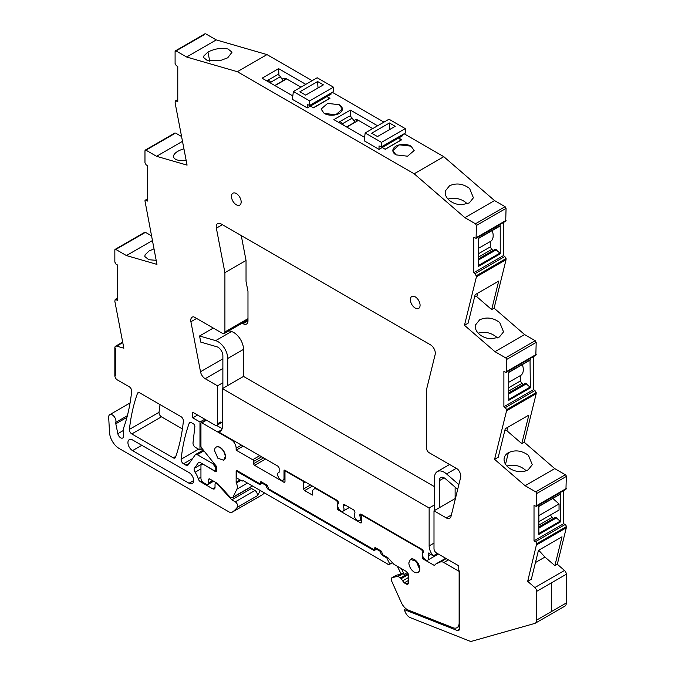 <?xml version="1.0" encoding="UTF-8"?>
<svg xmlns="http://www.w3.org/2000/svg" width="675" height="675" viewBox="0 0 675 675"><rect width="100%" height="100%" fill="white"/><g stroke="black" fill="none" stroke-linecap="round" stroke-linejoin="round"><path stroke-width="1.01" d="M404.114 133.768L443.804 156.684L414.172 173.787L237.355 71.702L266.988 54.591L312.154 80.671M332.319 92.315L383.948 122.124M399.659 138.544L401.76 139.75L385.248 149.293L382.202 147.538M364.601 137.371L333.88 119.635L350.401 110.101L377.587 125.795M310.416 106.085L313.453 107.84L329.974 98.305L327.873 97.09M292.807 95.926L262.094 78.19L278.606 68.647L305.792 84.35M411.033 146.171L399.431 144.838L392.858 150.525L395.98 154.87L407.582 156.203L414.155 150.525L411.033 146.171A10.648 6.151 0 0 0 399.431 144.838A10.648 6.151 0 0 0 392.858 150.525A10.648 6.151 0 0 0 395.98 154.87L407.582 156.203L414.155 150.525L411.033 146.171M339.247 104.726L327.645 103.393L321.064 109.072L324.186 113.417L335.787 114.75L342.36 109.072L339.247 104.726L327.637 103.393L321.072 109.072L324.186 113.417A10.648 6.151 0 0 0 335.787 114.75A10.648 6.151 0 0 0 342.36 109.072A10.648 6.151 0 0 0 339.247 104.726M115.13 249.37L144.762 232.259A1.375 0.793 -120 0 1 145.446 232.327L115.813 249.438A1.375 0.793 -120 0 0 115.13 249.37A1.375 0.793 -120 0 0 114.843 249.995L114.843 262.06L116.058 264.161L117.517 265.005L117.517 300.341L115.197 299.413L114.843 301.303L123.846 348.216L116.682 346.14A3.434 1.983 -120 0 0 115.552 346.224A3.434 1.983 -120 0 0 114.843 347.794L114.843 375.671L115.332 375.95L114.843 375.671A3.434 1.983 -120 0 0 117.273 379.873L129.254 386.792A3.434 1.983 -120 0 1 131.667 391.306A240.443 138.822 -120 0 1 124.386 425.773A240.519 138.864 -120 0 1 124.369 425.824A240.443 138.822 -120 0 1 123.694 427.781A3.442 1.983 -120 0 0 123.559 428.608L123.559 436.126A4.126 2.379 -120 0 1 122.707 438.007A4.126 2.379 -120 0 1 117.83 433.688L115.813 423.807A3.451 1.991 -120 0 1 115.813 422.356A5.155 2.978 -120 0 0 114.176 416.602A5.155 2.978 -120 0 0 109.738 414.678A5.155 2.978 -120 0 0 108.827 415.927A5.155 2.978 -120 0 0 108.683 417.319L109.519 432.456A13.736 7.931 -120 0 0 119.213 448.529L228.817 511.81A6.868 3.966 -120 0 0 232.251 512.148A6.868 3.966 -120 0 0 232.436 512.03A65.264 37.682 -120 0 0 237.313 507.313A3.434 1.983 -120 0 0 237.372 504.503A3.434 1.983 -120 0 0 235.254 501.837L231.787 499.837L217.882 484.667A2.059 1.19 -120 0 0 217.291 484.178L216.489 483.713A2.059 1.19 -120 0 0 215.46 483.612A2.059 1.19 -120 0 0 215.03 484.557L215.03 487.358L212.608 488.759A3.434 1.983 -120 0 0 214.321 488.936A3.434 1.983 -120 0 0 215.03 487.358M212.608 488.759L200.458 481.748A3.434 1.983 -120 0 1 198.222 478.744A14.082 8.134 -120 0 0 195.083 472.255A3.434 1.983 -120 0 1 194.451 468.264L198.273 462.822A3.434 1.983 -120 0 1 198.661 462.459A3.434 1.983 -120 0 1 200.382 462.637L214.304 470.678A2.059 1.19 -120 0 0 215.333 470.779A2.059 1.19 -120 0 0 215.764 469.834L215.764 468.416A2.059 1.19 -120 0 0 215.03 466.543L212.608 463.523L197.294 454.68A3.434 1.983 -120 0 0 195.573 454.511A3.434 1.983 -120 0 0 195.193 454.866L188.063 465.007A3.434 1.983 -120 0 1 187.684 465.362A3.434 1.983 -120 0 1 185.963 465.193L183.532 463.784A3.434 1.983 -120 0 1 181.119 459.262A240.443 138.822 -120 0 1 189.177 423.276A3.434 1.983 -120 0 1 189.751 422.542A3.434 1.983 -120 0 1 191.472 422.71L193.413 423.832A2.059 1.19 -120 0 1 194.864 426.558L193.016 442.851A3.434 1.983 -120 0 0 195.429 447.39L199.977 450.014L202.23 448.706M216.818 425.309A3.434 1.983 -120 0 0 217.527 423.731L220.447 422.052A3.434 1.983 -120 0 0 222.159 422.221L216.818 425.309A3.434 1.983 -120 0 1 215.097 425.14L192.755 412.239L192.755 417.842L199.977 422.01L199.977 450.014M222.877 358.83L200.5 371.748A6.868 3.966 -120 0 0 205.217 378.717L217.527 385.83L217.527 423.731M200.5 371.748L190.907 321.747A6.868 3.966 -120 0 1 192.181 317.166A6.868 3.966 -120 0 1 193.885 316.87L222.48 333.382A3.434 1.983 -120 0 0 224.193 333.551A3.434 1.983 -120 0 0 224.91 331.982L224.91 272.666L216.363 228.158A6.868 3.966 -120 0 1 217.645 223.577A6.868 3.966 -120 0 1 221.079 223.914L430.456 344.798A6.868 3.966 -120 0 1 435.164 354.485L426.625 389.121L426.625 448.436A3.434 1.983 -120 0 0 429.047 452.647L457.642 469.15A6.868 3.966 -120 0 1 460.62 477.47L451.027 516.383A6.868 3.966 -120 0 1 449.744 518.257A6.868 3.966 -120 0 1 446.31 517.911L434 510.806L455.127 498.606L455.127 487.148M535.267 623.219A6.868 3.966 -120 0 0 536.684 620.08L566.317 602.969A6.868 3.966 -120 0 1 564.899 606.116L535.267 623.219A6.868 3.966 -120 0 1 534.735 623.447L471.774 641.25A6.868 3.966 -120 0 1 469.631 641.056L410.24 617.625A6.868 3.966 -120 0 1 405.498 612.571L404.139 609.542L457.329 630.526A3.434 1.983 -120 0 0 458.663 630.509A3.434 1.983 -120 0 0 459.38 628.94L459.38 570.94L458.772 570.586L458.772 565.819L436.43 552.918A3.434 1.983 -120 0 1 434 548.716L434 510.806M536.684 544.852L566.317 527.749L557.314 564.258L564.477 570.451A3.434 1.983 -120 0 1 566.317 574.239L536.684 591.351L551.5 582.795L551.5 611.525L551.5 582.795L566.317 574.239L566.317 602.969L536.684 620.08L536.203 619.793L536.203 591.064L536.203 619.793L536.684 620.08L536.684 591.351L536.203 591.064L536.684 591.351A3.434 1.983 -120 0 0 534.845 587.562L527.681 581.361L536.684 543.746A1.721 0.996 -120 0 0 535.469 541.645L534.018 540.802L534.018 505.465L536.33 506.393L565.962 489.282L566.317 476.44A1.375 0.793 -120 0 0 565.346 474.753L554.732 468.627L524.222 442.226L536.195 393.694L506.562 410.797L494.589 459.337L498.234 457.228L505.263 428.735L528.82 415.133L521.792 443.627L506.95 430.785L504.824 430.507M566.317 476.44L536.684 493.543L536.33 506.393M536.684 493.543A1.375 0.793 -120 0 0 535.714 491.864L525.099 485.73L494.589 459.337M533.52 356.569L533.52 389.644L503.888 406.755L505.347 407.59L506.554 409.548L506.562 410.797M503.888 406.755L503.888 371.41L505.347 372.254L506.554 371.689L506.199 372.338L535.832 355.236L536.195 342.385L535.216 340.706L524.602 334.572L494.1 308.18L506.064 259.673L504.849 256.449L503.39 255.614L503.39 222.539M536.195 342.385L506.562 359.497L506.554 371.689M506.562 359.497A1.375 0.793 -120 0 0 505.592 357.809L494.969 351.675L464.468 325.291L468.112 323.182L475.141 294.688L498.698 281.087L491.67 309.58L476.828 296.738L474.702 296.46M503.39 255.614L473.757 272.717L475.217 273.561L476.432 276.775L464.468 325.291M473.757 272.717L473.757 237.381L476.077 238.309L505.71 221.198L506.064 208.356L505.094 206.668L494.539 200.576L464.906 217.688L414.172 173.787M464.906 217.688L475.462 223.779L476.432 225.458L476.077 238.309M204.727 34.383L175.095 51.486L176.065 50.929L186.621 57.021L237.355 71.702M175.095 51.486L175.095 63.543L176.31 65.652L177.77 66.487L177.77 101.832L176.31 100.988L177.77 100.145M182.495 141.328L156.558 156.305L187.068 165.13L175.095 102.803L175.458 100.904L176.31 100.988M156.558 156.305L145.943 150.171L174.606 133.625M144.973 150.727L145.943 150.171L144.973 150.727L144.973 162.937L146.188 164.894L147.639 165.738L147.639 201.074L146.188 200.23A1.721 0.996 -120 0 0 145.328 200.146A1.721 0.996 -120 0 0 144.973 200.796A1.721 0.996 -120 0 0 144.973 200.931L156.946 264.398L126.436 255.563L152.373 240.587M115.813 249.438L126.436 255.563M114.843 347.794L115.332 348.081L115.332 375.95L115.332 348.081L114.843 347.794M420.078 305.26A6.868 3.966 -120 0 0 417.082 298.342A6.868 3.966 -120 0 0 411.784 296.502A6.868 3.966 -120 0 0 410.366 299.649A6.868 3.966 -120 0 0 413.362 306.56A6.868 3.966 -120 0 0 418.66 308.407A6.868 3.966 -120 0 0 420.078 305.26M241.161 201.96A6.868 3.966 -120 0 0 238.165 195.05A6.868 3.966 -120 0 0 232.875 193.21A6.868 3.966 -120 0 0 231.449 196.357A6.868 3.966 -120 0 0 234.444 203.268A6.868 3.966 -120 0 0 239.743 205.107A6.868 3.966 -120 0 0 241.161 201.96M139.759 392.858L180.968 416.652A3.434 1.983 -120 0 1 183.381 421.166A240.443 138.822 -120 0 1 175.534 457.27A3.434 1.983 -120 0 1 174.952 458.013A3.434 1.983 -120 0 1 173.23 457.844L131.819 433.932A3.434 1.983 -120 0 1 129.406 429.401A240.443 138.822 -120 0 1 137.464 393.424A3.434 1.983 -120 0 1 138.037 392.69A3.434 1.983 -120 0 1 139.759 392.858M132.545 439.965L189.042 472.584A6.522 3.772 -120 0 1 193.312 478.33A6.522 3.772 -120 0 1 192.307 483.562A6.522 3.772 -120 0 1 189.042 483.241L132.545 450.622A6.522 3.772 -120 0 1 128.284 444.867A6.522 3.772 -120 0 1 129.279 439.636A6.522 3.772 -120 0 1 132.545 439.965M443.804 156.684L494.539 200.576M445.466 190.662C444.639 194.046 445.888 197.243 449.204 200.247C452.706 203.141 456.891 204.643 461.742 204.753L469.302 202.922L473.411 197.809L469.606 188.468C462.991 183.617 456.292 182.722 449.508 185.794L445.399 190.898M145.446 232.327L151.453 235.794M181.575 136.527L175.576 133.059M205.698 33.817L216.253 39.909L266.988 54.591M533.52 389.644L534.98 390.488L536.195 393.694M563.65 490.624L563.65 523.699L565.102 524.534L535.469 541.645M566.317 527.749L566.317 526.643A1.721 0.996 -120 0 0 565.102 524.534M261.689 495.146A6.868 3.966 -120 0 0 261.883 495.045A6.868 3.966 -120 0 0 262.069 494.927A65.264 37.682 -120 0 0 264.499 492.919M160.051 404.57A240.443 138.822 -120 0 0 159.038 412.29A3.434 1.983 -120 0 0 161.452 416.821L182.402 428.92M186.621 57.021L216.253 39.909M220.253 60.598L227.762 57.772L232.031 52.186L228.066 49.013C221.451 47.621 214.751 48.634 207.968 52.042L203.934 55.873L203.698 57.628L207.664 60.792L220.253 60.598M350.738 116.64L350.401 110.101M346.781 127.086L358.425 120.361A6.868 3.966 -120 0 0 354.949 119.998L353.81 120.656M278.944 75.195L278.606 68.647M274.987 85.632L286.63 78.916A6.868 3.966 -120 0 0 283.154 78.553L282.015 79.211M127.373 415.682L115.813 422.356M231.787 499.837L251.463 488.481L254.922 490.48A3.434 1.983 -120 0 1 257.048 493.138A3.434 1.983 -120 0 1 256.989 495.948A65.264 37.682 -120 0 0 258.466 493.83A65.264 37.682 -120 0 0 260.272 490.48M251.463 488.481L250.425 487.35M213.654 462.915L212.608 463.523M199.977 422.01L204.829 419.209M192.755 417.842L197.615 415.041M217.527 385.83L222.877 382.742L222.877 355.691A6.868 3.966 -120 0 0 216.844 346.764L200.753 342.107L199.572 335.981L215.662 340.639A13.736 7.931 -120 0 1 227.728 358.493L227.728 385.543M279.155 472.103L278.623 472.416A4.463 2.582 -120 0 1 279.155 472.23L279.155 468.568A2.059 1.19 -120 0 0 277.695 466.045L218.278 431.738A10.302 5.948 -120 0 0 220.253 431.257A10.302 5.948 -120 0 0 222.387 426.541L222.387 388.631L429.14 507.997L434.489 504.917L434.489 477.858A13.736 7.931 -120 0 1 437.333 471.572A13.736 7.931 -120 0 1 446.555 473.943L456.249 468.349M222.387 388.631L243.515 376.431L243.515 349.38A13.736 7.931 -120 0 0 231.449 331.526L215.662 340.639M224.91 272.666L246.038 260.466L241.262 235.567M404.139 609.542L405.818 608.58M527.681 581.361L531.326 579.26L538.447 550.387L562.005 536.785L554.884 565.658L557.314 564.258M554.884 565.658L544.961 557.069L535.444 562.57M563.65 523.699L534.018 540.802M560.157 494.125L538.869 506.267L538.869 534.398L560.486 521.918L560.157 521.184L538.869 533.478M560.486 493.788L560.486 521.918M525.099 485.73L554.732 468.627M524.222 442.226L521.792 443.627M528.171 469.825L532.271 464.712L528.474 455.372C521.859 450.52 515.16 449.626 508.376 452.697A14.428 10.1 13.9 0 0 504.335 457.532A14.428 10.1 13.9 0 0 504.326 457.566A14.428 10.1 13.9 0 0 504.267 457.802A14.428 10.1 13.9 0 0 508.072 467.151A14.428 10.1 13.9 0 0 520.602 471.656A14.428 10.1 13.9 0 0 520.661 471.656A14.428 10.1 13.9 0 0 528.171 469.825M530.027 360.07L530.364 387.863L530.027 387.138L508.748 399.423M530.364 387.863L508.748 400.343L508.748 372.212L530.364 359.733M494.969 351.675L524.602 334.572M494.1 308.18L491.67 309.58M475.588 324.717C474.761 328.092 476.01 331.29 479.326 334.294C482.827 337.188 487.013 338.69 491.864 338.799L499.424 336.968L503.533 331.864L499.728 322.515C493.113 317.663 486.413 316.769 479.63 319.84L475.521 324.945M476.432 276.775L506.064 259.673M500.234 253.834L478.617 266.313L478.617 238.182L500.234 225.695L500.234 253.834L499.897 253.1L478.617 265.393M183.938 148.838A14.428 6.067 -10.9 0 0 177.846 151.301A14.428 6.067 -10.9 0 0 173.804 155.166A14.428 6.067 -10.9 0 0 173.576 156.887A14.428 6.067 -10.9 0 0 177.542 160.059A14.428 6.067 -10.9 0 0 186.182 160.532M153.959 248.872L149.107 250.973L145.057 254.829L144.838 256.559L148.804 259.723L156.161 260.314M467.235 203.867A14.428 10.1 13.9 0 0 466.087 202.762A14.428 10.1 13.9 0 0 448.107 199.117A14.428 10.1 13.9 0 0 448.057 199.133M262.153 482.313L261.427 482.735A3.434 1.983 -120 0 1 260.71 484.304A3.434 1.983 -120 0 1 258.998 484.135L237.355 471.639A1.375 0.793 -120 0 0 236.663 471.572A1.375 0.793 -120 0 0 236.385 472.205L236.385 477.115A1.375 0.793 -120 0 0 237.279 478.33L242.139 481.132L243.11 480.575L387.155 563.735A3.493 2.017 -120 0 0 389.543 564.376A3.493 2.017 -120 0 0 389.812 564.157L392.377 562.672M356.079 121.669L356.468 119.686M284.285 80.224L284.681 78.241M278.623 472.416A4.463 2.582 -120 0 0 278.395 477.149A4.463 2.582 -120 0 0 282.555 480.338A4.463 2.582 -120 0 0 283.087 480.153A4.463 2.582 -120 0 0 284.015 478.102L284.985 477.546M349.439 507.465L343.077 511.144A4.463 2.582 -120 0 1 338.723 508.739A4.463 2.582 -120 0 1 338.42 503.542L338.42 502.782A2.059 1.19 -120 0 0 336.96 500.259L284.985 470.256A1.375 0.793 -120 0 0 284.293 470.188A1.375 0.793 -120 0 0 284.015 470.812L284.015 478.102M343.077 511.144A4.463 2.582 -120 0 0 343.28 511A4.463 2.582 -120 0 0 343.28 506.343L343.28 505.592A2.059 1.19 -120 0 1 343.702 504.647A2.059 1.19 -120 0 1 344.731 504.748L343.28 505.592M361.496 519.581L359.598 520.678A4.463 2.582 -120 0 1 355.236 518.273A4.463 2.582 -120 0 1 354.932 513.076L354.932 512.317A2.059 1.19 -120 0 0 353.481 509.794L344.731 504.748M359.598 520.678A4.463 2.582 -120 0 0 359.792 520.543A4.463 2.582 -120 0 0 359.792 515.877L359.792 515.126A2.059 1.19 -120 0 1 360.222 514.181A2.059 1.19 -120 0 1 361.252 514.283L359.792 515.126M423.427 552.319L423.385 552.344A4.463 2.582 -120 0 1 423.427 552.319L423.427 551.863A2.059 1.19 -120 0 0 421.968 549.34L361.252 514.283M423.385 552.344A4.463 2.582 -120 0 0 423.36 557.457A4.463 2.582 -120 0 0 427.798 560.107A4.463 2.582 -120 0 0 427.849 560.081A4.463 2.582 -120 0 0 428.288 555.812L428.288 552.985L433.249 555.854A10.302 5.948 -120 0 1 429.14 545.906L429.14 507.997M539.047 550.041L538.456 550.387M544.961 557.069L538.937 550.496M538.869 521.733L550.53 514.974L551.99 517.523L553.567 518.434M538.869 526.922L555.635 517.244L560.157 521.184M552.825 498.445L559.035 503.955L559.035 510.064L538.869 521.708M507.819 427.258L506.95 430.785M526.095 470.77L524.947 469.657C519.429 465.421 513.439 464.214 506.976 466.02L506.917 466.037M508.748 387.678L520.408 380.953L521.859 383.476L523.437 384.387M508.748 392.867L525.504 383.189L530.027 387.138M520.408 380.953L520.408 375.57A12.369 7.138 -120 0 0 520.737 375.376A12.369 7.138 -120 0 0 522.349 364.593M477.697 293.212L476.828 296.738M478.178 333.188L478.229 333.163C484.701 331.358 490.691 332.573 496.201 336.808L497.357 337.913M478.617 253.648L490.278 246.915L491.737 249.438L493.315 250.349M478.617 258.837L495.374 249.159L499.897 253.1M490.278 246.915L490.278 241.54A12.369 7.138 -120 0 0 490.607 241.346A12.369 7.138 -120 0 0 492.218 230.555M389.812 564.157L386.809 557.921L382.868 555.652A3.434 1.983 -120 0 1 380.438 551.441L381.139 551.036M258.998 484.135L261.427 482.735L266.279 485.536A3.434 1.983 -120 0 0 268.709 489.746L373.148 550.041A3.434 1.983 -120 0 0 374.87 550.209A3.434 1.983 -120 0 0 375.578 548.64L380.438 551.441M266.279 485.536L266.988 485.131M376.312 548.218L373.148 550.041M386.809 557.921L387.534 557.508M359.792 515.877L361.901 514.662M343.28 506.343L345.389 505.128M221.662 429.789L218.278 431.738M214.549 450.622L217.848 458.224L223.67 460.249L225.231 456.789A7.56 4.362 -120 0 0 221.932 449.187A7.56 4.362 -120 0 0 216.11 447.162A7.56 4.362 -120 0 0 214.549 450.622M430.734 554.403L428.288 555.812M437.383 553.466L433.249 555.854M408.856 562.807A7.56 4.362 -120 0 0 412.155 570.409A7.56 4.362 -120 0 0 417.977 572.434A7.56 4.362 -120 0 0 419.546 568.974L416.247 561.372L410.425 559.347L408.856 562.807M538.869 528.044L556.605 517.809M538.869 525.099L551.99 517.523M538.869 515.59L559.035 503.955M508.748 391.044L521.859 383.476M508.748 393.989L526.475 383.754M478.617 259.959L496.344 249.725M478.617 257.015L491.737 249.438M246.071 320.92L247.008 321.46A6.868 3.966 -120 0 0 247.902 321.882M434.489 486.683L243.515 376.431M242.19 323.165L243.127 323.705A6.868 3.966 -120 0 0 246.561 324.042A6.868 3.966 -120 0 0 247.978 320.903L247.978 291.448L246.038 281.332L246.038 260.466M361.496 522.281L360.517 522.838A1.375 0.793 -120 0 0 361.209 522.906A1.375 0.793 -120 0 0 361.496 522.281L361.496 516.105A1.375 0.793 -120 0 1 361.775 515.481A1.375 0.793 -120 0 1 362.467 515.548L421.242 549.484A1.375 0.793 60 0 1 422.212 551.163L423.115 550.64M252.399 485.932L252.391 485.949A3.434 1.983 -120 0 1 251.885 486.506L232.453 497.72A3.434 1.983 -120 0 0 232.959 497.171L236.925 489.164A6.969 4.025 -120 0 0 236.326 483.022A1.274 0.734 -120 0 1 236.14 482.279L236.14 470.796A1.375 0.793 -120 0 1 236.351 470.551A1.375 0.793 -120 0 1 237.035 470.618L259.478 483.57L261.908 482.169M408.071 573.522L400.503 577.893L398.073 576.492A1.375 0.793 -120 0 0 397.516 576.374L392.285 577.581A3.434 1.983 -120 0 0 391.964 577.707A3.434 1.983 -120 0 0 391.694 581.141L401.304 602.556A10.302 5.948 -120 0 0 408.417 610.141L452.984 627.725A10.302 5.948 -120 0 0 457 627.683A10.302 5.948 -120 0 0 459.135 622.966L459.135 571.354L443.829 562.52A7.56 4.362 -120 0 0 440.395 561.98L436.413 563.667A10.994 6.345 -120 0 0 436.126 563.819A10.994 6.345 -120 0 0 434.531 565.566L423.183 559.018A1.375 0.793 -120 0 1 422.212 557.331L422.212 551.163M360.517 522.838L338.175 509.937A1.375 0.793 -120 0 1 337.205 508.258L337.205 502.082A1.375 0.793 -120 0 0 336.234 500.403L336.715 500.124M317.773 489.181L317.284 489.459L336.234 500.403M317.284 489.459A6.868 3.966 -120 0 0 313.85 489.122A6.868 3.966 -120 0 0 312.432 492.269L312.432 495.07L304.661 490.582A1.375 0.793 -120 0 1 303.683 488.903L303.683 482.735A1.375 0.793 -120 0 0 302.712 481.047L285.955 471.378A1.375 0.793 -120 0 0 285.272 471.302A1.375 0.793 -120 0 0 284.985 471.935L284.985 481.748L284.015 482.313A1.375 0.793 -120 0 0 284.698 482.38A1.375 0.793 -120 0 0 284.985 481.748M284.015 482.313L254.627 465.345A1.375 0.793 -120 0 1 253.648 463.657L253.648 461.422A1.375 0.793 -120 0 0 252.678 459.734L236.14 450.183L243.186 446.116M241.481 445.137L236.14 448.225L236.14 450.183M236.14 448.225A6.868 3.966 -120 0 0 231.28 439.805L201.918 422.854A1.375 0.793 -120 0 0 201.226 422.786A1.375 0.793 -120 0 0 200.947 423.419L200.947 446.133A2.059 1.19 -120 0 0 201.673 448.014L216.008 465.843A2.059 1.19 -120 0 1 216.734 467.716L216.734 470.669L215.274 471.513A2.059 1.19 -120 0 0 216.304 471.614A2.059 1.19 -120 0 0 216.734 470.669M203.614 464.501L215.274 471.513M203.377 464.645A3.434 1.983 -120 0 0 201.656 464.476A3.434 1.983 -120 0 0 200.947 466.045L200.947 478.389A3.434 1.983 -120 0 0 203.377 482.591L206.288 484.279A3.434 1.983 -120 0 0 208.01 484.447A3.434 1.983 -120 0 0 208.718 482.87L208.718 479.512A1.375 0.793 -120 0 1 209.005 478.879A1.375 0.793 -120 0 1 209.689 478.946L208.718 479.512M232.453 497.72A3.434 1.983 -120 0 1 229.753 496.741L218.143 484.068A3.434 1.983 -120 0 0 217.156 483.258L209.689 478.946M400.503 577.893L404.241 582.854L406.156 583.968A3.434 1.983 -120 0 0 407.877 584.137A3.434 1.983 -120 0 0 408.586 582.559L408.586 575.547A3.434 1.983 -120 0 0 406.156 571.345L394.234 564.46A3.434 1.983 -120 0 1 393.213 563.6L388.454 558.301A3.434 1.983 -120 0 0 387.433 557.44L382.868 554.808L381.898 552.563A1.375 0.793 -120 0 0 380.928 550.884L375.578 547.796A1.375 0.793 -120 0 0 374.895 547.729A1.375 0.793 -120 0 0 374.608 548.362L373.638 549.484L268.709 488.903L267.739 486.658A1.375 0.793 -120 0 0 266.768 484.979L261.427 481.891A1.375 0.793 -120 0 0 260.736 481.823A1.375 0.793 -120 0 0 260.449 482.456L260.449 483.013M223.67 460.249L223.914 460.105A7.56 4.362 -120 0 0 225.475 456.646A7.56 4.362 -120 0 0 222.176 449.044A7.56 4.362 -120 0 0 216.354 447.019L216.11 447.162M417.977 572.434L418.222 572.29A7.56 4.362 -120 0 0 419.782 568.831A7.56 4.362 -120 0 0 416.483 561.229A7.56 4.362 -120 0 0 410.662 559.204L410.417 559.347M398.073 576.492L402.933 573.683L404.165 574.4L407.438 572.501M376.068 548.083L374.608 548.918M236.672 470.492L236.14 470.796M445.728 558.292L436.413 563.667M446.259 558.596L440.395 561.98M402.933 573.683A1.375 0.793 -120 0 0 402.376 573.564L396.174 575.336A3.434 1.983 -120 0 0 395.845 575.463L391.964 577.707M397.356 566.258L401.034 573.877M404.165 574.4L401.347 568.561M458.865 484.599L446.555 473.943M434.489 510.519L434.489 504.917M439.341 507.718L439.341 480.667A6.868 3.966 -120 0 1 440.767 477.52A6.868 3.966 -120 0 1 445.373 478.71L457.692 489.358M228.952 330.801L231.449 331.526M222.877 388.353L222.877 382.742M222.176 428.423A10.302 5.948 -120 0 1 220.447 427.663L216.557 425.419M199.572 335.981L213.283 328.075M305.682 95.108L323.418 84.864L317.63 81.532L299.902 91.766L305.682 95.108M331.037 93.057L331.037 94.179L327.4 96.28A3.434 1.983 60 0 1 328.371 99.082L328.371 99.233M286.63 78.916L300.915 87.159M293.389 91.513L317.191 77.768L333.467 87.168L309.665 100.904L293.389 91.513L292.359 99.335L307.235 107.916L310.88 105.815A3.434 1.983 60 0 1 311.352 106.625M318.001 87.995L317.63 81.532M310.88 105.815L327.4 96.28M274.784 85.514L283.019 80.764L280.378 76.68A3.434 1.983 60 0 0 277.104 74.95L267.384 80.561A3.434 1.983 60 0 1 270.667 82.291L271.544 83.649M307.235 107.916L307.235 104.49L309.665 105.393L309.665 100.904M333.467 87.168L333.467 91.657L309.665 105.393M266.954 80.992A3.434 1.983 60 0 1 267.384 80.561M377.477 136.553L395.204 126.318L389.424 122.977L371.697 133.211L377.477 136.553M402.832 134.502L402.832 135.624L399.187 137.725A3.434 1.983 60 0 1 400.157 140.535L400.157 140.678M358.425 120.361L372.71 128.613M365.175 132.958L388.986 119.213L405.262 128.613L381.459 142.357L365.175 132.958L364.154 140.78L379.029 149.369L382.674 147.268A3.434 1.983 60 0 1 383.147 148.078M389.787 129.44L389.424 122.977M382.674 147.268L399.187 137.725M346.579 126.967L354.814 122.209L352.173 118.125A3.434 1.983 60 0 0 348.899 116.395L339.179 122.006A3.434 1.983 60 0 1 342.461 123.736L343.339 125.094M379.029 149.369L379.029 145.935L381.459 146.846L381.459 142.357M405.262 128.613L405.262 133.102L381.459 146.846M338.74 122.445A3.434 1.983 60 0 1 339.179 122.006M123.559 430.38L117.83 433.688M126.917 417.395L115.813 423.807M262.069 494.927L232.436 512.03M256.989 495.948L237.313 507.313M254.922 490.48L235.254 501.837M218.413 484.363L217.882 484.667M217.907 483.823L217.291 484.178M217.215 483.292L216.489 483.713M201.783 480.988L200.458 481.748M200.947 477.166L198.222 478.744M200.947 468.872L195.083 472.255M202.289 463.733L194.451 468.264M199.167 462.307L198.273 462.822M216.734 469.268L215.764 469.834M216.734 467.859L215.764 468.416M216.076 465.936L215.03 466.543M203.943 450.841L197.294 454.68M189.278 463.278L185.963 465.193M192.603 458.553L183.532 463.784M198.551 449.196L181.119 459.262M190.679 422.407L189.177 423.276M451.364 514.991L446.31 517.911M222.877 368.525L205.217 378.717M196.619 318.448L190.907 321.747M247.978 318.659L224.91 331.982M222.396 224.674L216.363 228.158M459.346 629.362L457.329 630.526M564.477 570.451L534.845 587.562M566.317 526.643L536.684 543.746M536.684 505.609L566.317 488.498M565.346 474.753L535.714 491.864M506.562 409.7L536.195 392.588M505.347 407.59L534.98 390.488M506.562 371.554L536.195 354.442M535.216 340.706L505.592 357.809M476.432 275.662L506.064 258.559M475.217 273.561L504.849 256.449M476.432 237.524L506.064 220.413M476.432 225.458L506.064 208.356M475.462 223.779L505.094 206.668M147.639 199.395L146.188 200.23M116.058 299.498L117.517 298.654M122.774 342.622L116.682 346.14M175.863 456.325L173.23 457.844M161.452 416.821L131.819 433.932M159.038 412.29L129.406 429.401M138.966 392.555L137.464 393.424M193.657 480.575L189.042 483.241M141.775 445.289L132.545 450.622M207.968 52.042L209.731 61.231M434 543.105L429.14 545.906M505.524 464.24L508.376 452.697M238.081 471.218L237.355 471.639M269.443 489.324L268.709 489.746M383.594 555.23L382.868 555.652M284.985 470.256L284.015 470.812M247.008 321.46L243.127 323.705M421.242 549.484L421.732 549.197M362.467 515.548L362.948 515.27M423.048 556.85L422.212 557.331M408.434 574.492L401.212 578.661M408.586 577.395L402.46 580.93M408.586 580.348L404.241 582.854M408.586 582.559L406.156 583.968M375.578 547.796L374.608 548.362M261.427 481.891L260.449 482.456M240.131 479.976L236.14 482.279M240.874 480.406L236.326 483.022M247.463 483.089L236.925 489.164M232.959 497.171L252.391 485.949M212.608 480.634L208.718 482.87M201.918 422.854L206.533 420.188M231.77 439.526L231.28 439.805M259.723 455.667L252.678 459.734M261.664 456.789L253.648 461.422M263.613 457.912L253.648 463.657M265.553 459.034L254.627 465.345M285.955 471.378L286.445 471.091M302.712 481.047L303.202 480.769M303.683 482.735L305.142 481.891M310.483 484.979L303.683 488.903M312.432 486.101L304.661 490.582M337.205 502.082L338.108 501.567M338.183 507.693L337.205 508.258M339.154 509.372L338.175 509.937M424.077 558.503L423.183 559.018M448.445 559.862L443.829 562.52M402.376 573.564L397.516 576.374M392.285 577.581L396.174 575.336M444.201 477.858L439.341 480.667M243.515 349.38L227.728 358.493M313.327 107.772L328.371 99.082M270.667 82.291L280.378 76.68M385.121 149.217L400.157 140.535M342.461 123.736L352.173 118.125M130.072 402.941L109.738 414.678M261.883 495.045L232.251 512.148M216.616 482.946L215.46 483.612M216.734 469.969L215.333 470.779M203.31 450.048L195.573 454.511M247.978 319.815L224.193 333.551M175.382 50.861L205.014 33.75M175.449 100.904L177.77 99.562M145.252 150.103L174.884 132.992M147.639 198.813L145.328 200.146M115.197 299.413L117.517 298.072M122.681 342.115L115.552 346.224M560.351 494.1L538.869 506.495M530.221 360.045L508.748 372.448M500.091 226.015L478.617 238.41M392.411 562.714L389.543 564.376M237.684 470.99L236.663 471.572M284.985 479.056L283.087 480.153M438.337 554.023L427.849 560.081M520.737 375.376L508.748 382.303M490.607 241.346L478.617 248.273M459.38 626.307L457 627.683M213.612 481.208L208.01 484.447M202.61 463.919L201.656 464.476M201.226 422.786L206.128 419.96M285.272 471.302L286.04 470.863M315.765 488.025L313.85 489.122M361.775 515.481L362.551 515.033M445.711 558.284L436.126 563.819M449.584 464.501L437.333 471.572"/></g></svg>
